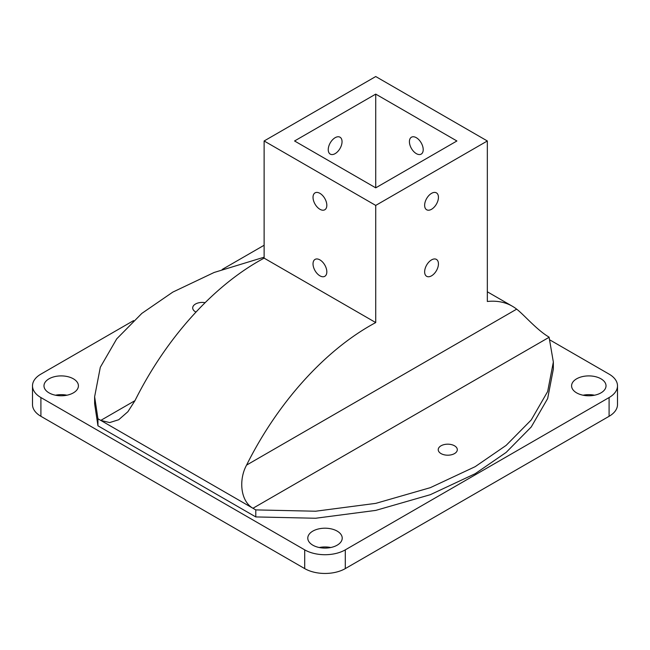 <?xml version="1.0" encoding="UTF-8"?>
<svg xmlns="http://www.w3.org/2000/svg" width="650" height="650" viewBox="0 0 650 650"><rect width="100%" height="100%" fill="white"/><g stroke="black" fill="none" stroke-linecap="round" stroke-linejoin="round"><path stroke-width="0.97" d="M49.026 392.868A17.217 9.945 180 0 1 43.981 385.84A17.217 9.945 180 0 1 54.608 376.659A17.217 9.945 180 0 1 73.377 378.812A17.217 9.945 180 0 1 78.414 385.84A17.217 9.945 180 0 1 67.787 395.021A17.217 9.945 180 0 1 49.026 392.868M66.934 395.216A17.217 9.945 0 0 0 55.461 395.216M576.623 392.868A17.217 9.945 180 0 1 571.586 385.84A17.217 9.945 180 0 1 582.213 376.659A17.217 9.945 180 0 1 600.974 378.812A17.217 9.945 180 0 1 606.019 385.84A17.217 9.945 180 0 1 595.392 395.021A17.217 9.945 180 0 1 576.623 392.868M594.539 395.216A17.217 9.945 0 0 0 583.066 395.216M312.821 545.171A17.217 9.945 180 0 1 307.783 538.143A17.217 9.945 180 0 1 318.411 528.962A17.217 9.945 180 0 1 337.179 531.115A17.217 9.945 180 0 1 342.217 538.143A17.217 9.945 180 0 1 331.589 547.332A17.217 9.945 180 0 1 312.821 545.171M330.736 547.519A17.217 9.945 0 0 0 319.264 547.519M431.535 259.894A9.758 5.631 -60 0 1 436.418 259.407A9.758 5.631 -60 0 1 437.913 267.231A9.758 5.631 -60 0 1 431.535 275.827A9.758 5.631 -60 0 1 426.66 276.307A9.758 5.631 -60 0 1 425.165 268.491A9.758 5.631 -60 0 1 431.535 259.894M431.535 193.351A9.758 5.631 -60 0 1 436.418 192.863A9.758 5.631 -60 0 1 437.913 200.679A9.758 5.631 -60 0 1 431.535 209.284A9.758 5.631 -60 0 1 426.66 209.763A9.758 5.631 -60 0 1 425.165 201.947A9.758 5.631 -60 0 1 431.535 193.351M319.93 275.827A9.758 5.631 60 0 1 313.552 267.231A9.758 5.631 60 0 1 315.047 259.407A9.758 5.631 60 0 1 319.93 259.894A9.758 5.631 60 0 1 326.3 268.491A9.758 5.631 60 0 1 324.805 276.307A9.758 5.631 60 0 1 319.93 275.827M319.93 209.284A9.758 5.631 60 0 1 313.552 200.679A9.758 5.631 60 0 1 315.047 192.863A9.758 5.631 60 0 1 319.93 193.351A9.758 5.631 60 0 1 326.3 201.947A9.758 5.631 60 0 1 324.805 209.763A9.758 5.631 60 0 1 319.93 209.284M335.148 153.627A9.758 5.631 120 0 0 341.518 145.031A9.758 5.631 120 0 0 340.023 137.215A9.758 5.631 120 0 0 335.148 137.694A9.758 5.631 120 0 0 328.77 146.299A9.758 5.631 120 0 0 330.265 154.115A9.758 5.631 120 0 0 335.148 153.627M416.317 137.694A9.758 5.631 -120 0 0 411.434 137.215A9.758 5.631 -120 0 0 409.939 145.031A9.758 5.631 -120 0 0 416.317 153.627A9.758 5.631 -120 0 0 421.192 154.115A9.758 5.631 -120 0 0 422.687 146.299A9.758 5.631 -120 0 0 416.317 137.694M205.124 302.681A9.539 5.509 0 0 0 192.692 307.929A9.539 5.509 0 0 0 195.487 311.821A9.539 5.509 0 0 0 195.983 312.089M454.512 445.794A9.539 5.509 0 0 0 444.121 444.6A9.539 5.509 0 0 0 438.23 449.694A9.539 5.509 0 0 0 441.025 453.586A9.539 5.509 0 0 0 451.417 454.781A9.539 5.509 0 0 0 457.308 449.694A9.539 5.509 0 0 0 454.512 445.794M550.022 340.023L609.091 374.124A28.698 16.567 180 0 1 617.5 385.84L617.5 404.584A28.698 16.567 180 0 1 609.091 416.301L345.296 568.604A28.698 16.567 180 0 1 304.704 568.604L40.909 416.301A28.698 16.567 180 0 1 32.5 404.584L32.5 385.84A28.698 16.567 180 0 1 40.909 374.124L133.567 320.621M375.733 94.112L456.901 140.977L375.733 187.842L294.564 140.977L375.733 94.112L375.733 187.842M617.5 385.84A28.698 16.567 180 0 1 609.091 397.556L345.296 549.859A28.698 16.567 180 0 1 304.704 549.859L40.909 397.556A28.698 16.567 180 0 1 32.5 385.84M264.119 245.253L222.186 269.457M487.337 140.977L375.733 76.538L264.119 140.977L375.733 205.416L487.337 140.977L487.337 301.486A107.242 61.913 -60 0 1 512.338 306.223A107.242 61.913 -60 0 1 516.661 309.156C523.616 314.356 536.819 330.029 549.071 337.123L553.345 362.034L553.345 369.07L547.658 398.556L531.253 426.961L506.139 452.416L475.166 473.712L430.332 494.691L375.765 510.396L315.591 518.253L255.783 516.929L97.947 425.807L94.624 403.788L94.624 396.752L100.311 367.266L116.724 338.861L141.83 313.406L172.803 292.11L214.151 272.464L264.119 257.197M97.947 425.807L97.947 418.771L94.624 396.752M255.783 516.929L255.783 509.901L97.947 418.771M553.345 362.034L547.658 391.527L531.253 419.924L506.139 445.38L475.166 466.676L430.332 487.663L375.765 503.368L315.591 511.225L255.783 509.901M549.12 337.285L252.964 508.267C240.289 501.085 238.648 479.416 246.586 465.091A224.047 129.35 -60 0 1 375.733 322.571L375.733 205.416M264.119 140.977L264.119 258.139L375.733 322.571M264.119 258.139A224.047 129.35 120 0 0 134.972 400.652L127.896 411.71L118.722 419.738L109.663 422.573L100.766 420.404L134.972 400.652M40.909 416.301L40.909 397.556M304.704 568.604L304.704 549.859M345.296 568.604L345.296 549.859M609.091 416.301L609.091 397.556M516.661 309.156L246.586 465.091M512.338 306.223L487.337 291.793"/></g></svg>
